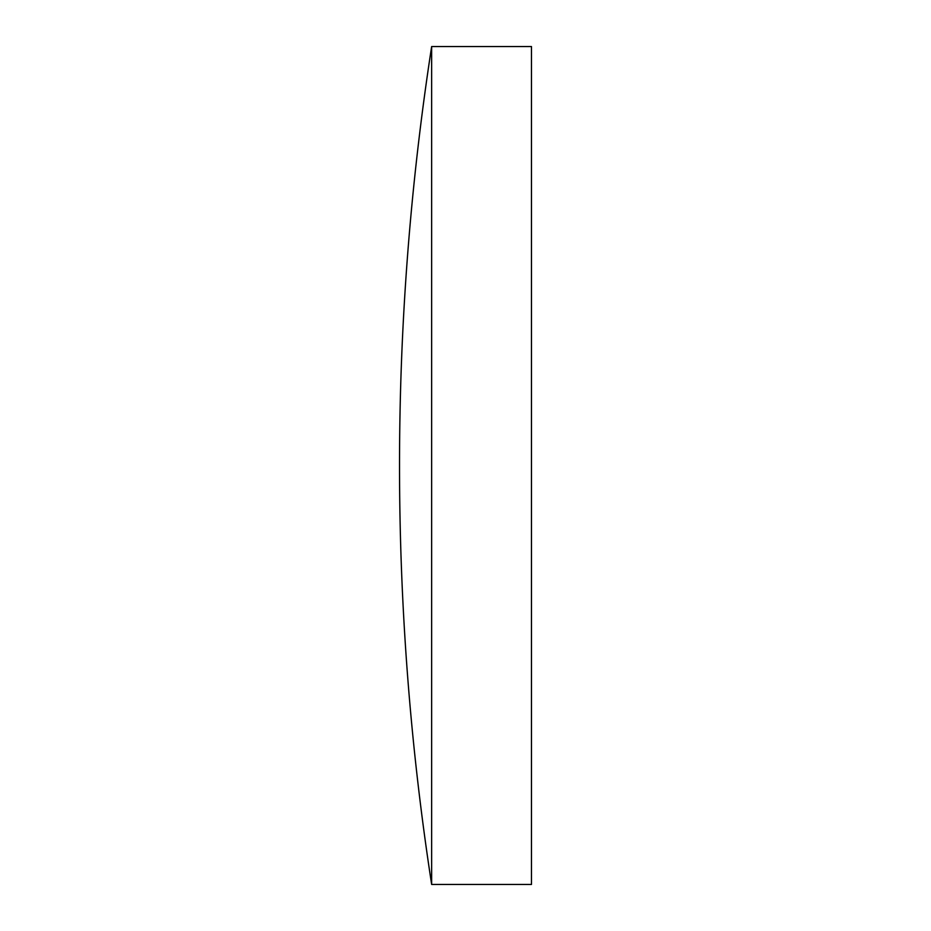 <?xml version="1.0" encoding="UTF-8"?>
<svg xmlns="http://www.w3.org/2000/svg" width="931" height="931" viewBox="0 0 931 931"><rect width="100%" height="100%" fill="white"/><g stroke="black" fill="none" stroke-linecap="round" stroke-linejoin="round"><path stroke-width="1.4" d="M431.647 465.5L431.647 46.55A2748.242 2748.242 0 0 0 431.647 884.45L431.647 465.5M431.647 884.45L531.473 884.45L531.473 46.55L431.647 46.55"/></g></svg>
